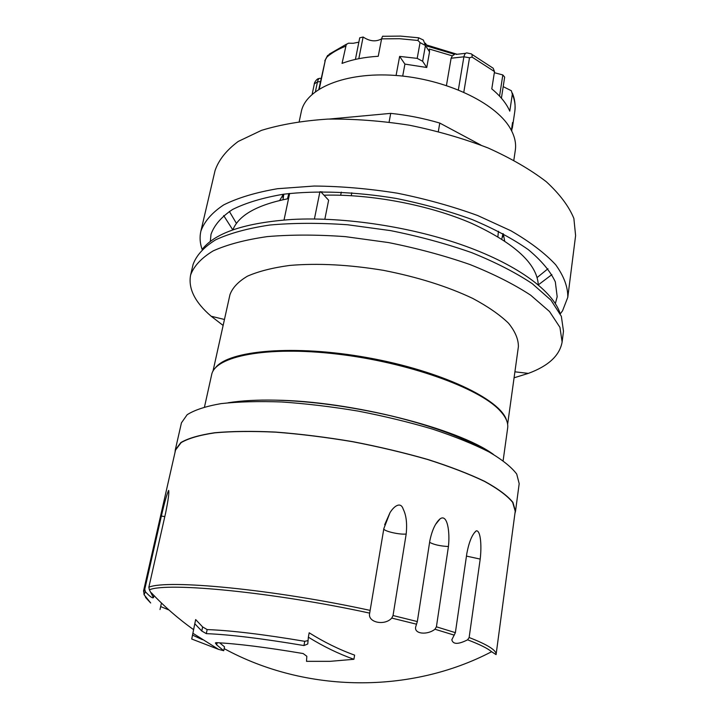 <?xml version="1.0" encoding="UTF-8"?>
<svg xmlns="http://www.w3.org/2000/svg" width="719" height="719" viewBox="0 0 719 719"><rect width="100%" height="100%" fill="white"/><g stroke="black" fill="none" stroke-linecap="round" stroke-linejoin="round"><path stroke-width="1.08" d="M482.737 448.674C459.243 435.84 428.227 424.794 389.662 415.546C348.796 406.217 310.635 401.085 275.188 400.15C350.692 401.004 458.479 428.542 493.441 454.417M275.188 400.15C257.204 399.773 241.521 400.645 228.13 402.766M498.429 231.257L497.899 236.668M287.483 198.804L288.867 193.546M351.24 195.685L351.798 192.782M321.977 191.694L321.761 192.782M426.547 44.964L457.113 54.276M446.445 85.489L451.11 58.23L452.314 55.857L454.66 54.338L427.32 46.169M470.648 53.727L467.647 53.089C465.885 52.46 464.636 53.7 463.89 56.81L458.363 89.848M420.058 42.619L425.45 45.522L423.374 40.048L418.692 37.801L417.937 40.462L420.058 42.619L417.2 58.374L422.628 61.25L425.45 45.522L429.54 51.849L426.753 67.496L404.914 64.099L402.703 76.088M452.314 55.857L429.315 49.036L429.54 51.849M418.539 37.783L400.546 36.103L383.11 36.283C382.769 35.725 382.265 36.579 381.6 38.862L378.239 56.28C364.479 57.107 352.409 59.479 342.046 63.398L346.27 44.515L348.382 43.212L353.254 43.284L358.862 42.151M355.411 59.407L359.725 37.81L363.122 37.02C369.755 41.396 375.911 42.008 381.6 38.844M494.339 72.691L502.833 74.938L504.657 77.113L501.413 98.179M503.192 86.64L511.353 90.729L512.341 94.189L509.78 111.157C506.473 103.509 500.478 96.094 491.787 88.895L494.51 71.594L493.198 68.242L471.799 54.302M202.381 249.133C215.574 232.561 245.547 222.665 292.291 219.439C344.949 216.635 412.859 227.051 465.894 246.293C518.947 265.59 553.163 291.572 560.119 313.493M329.32 119.039L390.714 113.368C407.466 115.121 423.815 118.347 439.776 123.066L480.93 145.094M504.657 240.919L503.273 233.783M283.457 194.229L279.673 200.439M555.365 303.571L557.18 296.731L555.32 281.857C550.394 271.297 541.398 260.557 528.312 249.646C512.944 238.861 494.187 228.813 472.032 219.502C448.341 210.892 423.105 203.881 396.313 198.471C355.878 191.73 316.414 190.337 283.52 194.22C262.992 197.707 246.024 202.785 232.588 209.472C221.443 216.877 214.244 225.164 211.009 234.34L210.299 241.485M439.776 123.066L438.329 131.505M390.714 113.368L389.096 122.077M560.281 313.835L562.564 310.788L567.785 297.315L575.604 235.598L573.87 218.423C568.918 206.308 559.715 194.076 546.278 181.709C530.451 169.558 511.074 158.315 488.147 147.997C463.584 138.524 437.368 130.93 409.497 125.232C381.394 120.837 354.17 118.788 327.828 119.093C302.717 120.747 280.608 124.504 261.491 130.364L238.25 141.427C226.431 150.217 218.693 159.942 215.053 170.601L200.871 231.185C199.514 237.108 199.927 243.175 202.12 249.385M567.785 297.315C567.974 287.052 563.939 276.186 555.67 264.736C544.876 253.142 529.957 241.818 510.912 230.763L477.632 215.511C452.503 206.362 425.711 198.92 397.274 193.177C368.622 188.63 340.914 186.248 314.149 186.041L277.606 188.702C255.865 192.413 237.899 197.806 223.699 204.897C211.916 212.734 204.304 221.497 200.871 231.185M513.842 160.175L515.298 150.316C516.377 143.117 514.579 135.612 509.924 127.793C495.023 102.395 445.124 78.802 395.001 75.396C344.823 71.837 305.719 88.653 301.288 111.724L299.203 121.556M503.129 460.663L507.65 428.084C508.432 422.655 505.727 416.696 499.534 410.207C478.665 387.802 407.7 362.286 337.211 354.081C266.65 345.749 214.891 356.211 211.638 374.752L204.502 406.927M283.807 194.184L283.007 199.693M501.79 239.059L502.958 233.612M363.122 37.02L358.817 58.679M404.914 64.099L399.638 56.406L417.2 58.374M396.079 75.477L399.638 56.406M502.833 74.938L499.561 96.121M511.38 130.382L512.566 122.464L511.721 131.038M319.308 88.976L325.392 59.821L326.974 57.008C331.872 52.793 338.056 49.207 345.533 46.259M463.809 92.158L469.507 57.754L472.032 57.071L494.51 71.594M470.666 53.727C471.88 53.718 472.338 54.833 472.032 57.071M315.425 91.601L317.465 81.912C318.184 79.036 319.164 77.886 320.413 78.47L321.114 78.389M346.639 44.093L329.437 54.024L326.974 57.008M426.753 67.496L422.628 61.25M340.68 195.226L341.291 192.135M507.632 424.255L518.39 346.702C518.498 339.323 515.199 331.477 508.486 323.173C499.777 314.76 487.85 306.501 472.716 298.403C447.281 286.369 417.496 277.013 383.353 270.326C349.03 264.673 317.834 263.037 289.766 265.428C272.726 267.729 258.651 271.297 247.516 276.141C238.304 281.578 232.444 287.771 229.945 294.718L212.977 371.238M514.076 377.799L528.348 373.386C548.471 365.971 559.733 355.51 562.123 341.974L559.939 327.343L549.523 311.525L530.703 295.212C514.112 284.329 493.881 274.11 470.001 264.547C444.45 255.649 417.254 248.316 388.395 242.546L345.345 236.641C317.133 234.592 291.114 234.583 267.315 236.605C245.413 239.742 227.366 244.505 213.157 250.895C201.401 258.022 193.887 266.066 190.607 275.026C188.072 288.526 194.921 302.268 211.161 316.234L223.124 325.446M562.123 341.974L563.489 331.198L561.35 316.297L551.006 300.218L532.285 283.681C515.775 272.663 495.634 262.336 471.844 252.702C446.4 243.741 419.294 236.38 390.543 230.61L347.637 224.768C319.497 222.791 293.55 222.872 269.805 225.029C247.938 228.309 229.909 233.226 215.7 239.787C203.944 247.084 196.404 255.308 193.087 264.439L190.607 275.026M538.279 284.832C537.12 263.909 514.93 243.426 471.709 223.384C429.351 205.023 371.372 193.932 323.99 195.2M288.544 198.615C257.267 204.771 238.699 215.197 232.848 229.882M320.755 191.703L328.628 200.215L324.835 219.223M506.553 420.318C500.64 399.369 441.026 370.815 367.517 357.658C294.026 344.365 228.202 350.351 215.358 367.921M314.41 218.989L319.928 191.703M289.631 193.465L284.032 219.978M145.4 591.746L144.762 589.256L161.371 516.071C164.471 502.563 166.898 494.007 168.65 490.385C169.253 492.524 168.246 500.029 165.649 512.881L148.86 587.207L149.363 589.805L153.453 597.651C152.482 598.46 149.795 596.491 145.4 591.746L144.07 594.703L150.684 602.98L145.696 597.579L145.094 595.97M143.719 591.072L144.07 594.703M160.67 606.566L168.992 610.009M429.872 540.625C432.065 530.137 435.471 522.866 440.091 518.83C447.47 513.546 450.058 532.06 448.431 546.53L436.406 626.806L434.959 629.233C427.239 635.389 413.659 634.014 415.753 626.689L417.326 621.567L429.872 540.625M393.032 615.536L391.774 618.079C384.494 626.186 367.22 622.375 369.683 613.127L383.856 528.546L389.986 512.701C394.318 505.601 400.86 501.529 403.215 509.178C406.271 515.226 407.26 523.513 406.181 534.028L393.032 615.536L417.326 621.567M416.535 624.2L391.774 618.079M480.202 559.085L469.139 637.519L467.602 639.82C458.282 644.521 453.024 644.521 451.829 639.793L455.379 632.657L466.865 553.306C469.085 541.731 472.221 534.235 476.266 530.829C480.616 530.191 481.811 545.469 480.202 559.085L466.46 556.102M223.735 650.722L218.585 649.383L191.73 639.02L194.795 623.741L201.778 631.021L206.308 633.637C229.81 634.589 262.363 638.553 303.957 645.554L307.759 643.999L308.37 637.178C323.217 646.381 338.397 653.751 353.91 659.296L330.093 661.336L306.501 661.336L306.824 656.267L303.175 653.553C266.336 647.343 237.315 643.703 216.095 642.642L215.385 642.984L216.698 644.898L223.735 650.722L224.517 646.848L219.672 642.831M194.795 623.741L195.676 619.571L202.632 626.932L207.162 629.583C230.655 630.428 263.181 634.338 304.739 641.312L308.065 640.593M202.39 639.658L192.557 635.138L192.926 633.277M353.91 659.296L354.611 655.126C339.116 649.536 323.972 642.085 309.17 632.792L308.37 637.178M144.762 589.256L143.503 591.144L175.544 450.058L181.125 442.625C188.486 438.338 199.765 435.076 214.936 432.829C232.237 431.292 252.531 431.076 275.826 432.173C300.389 434.069 325.959 437.251 352.544 441.7C379.012 446.805 404.078 452.754 427.733 459.54C449.923 466.631 468.842 473.911 484.489 481.388C497.89 488.776 507.281 495.759 512.647 502.338L515.226 511.236L496.083 654.623L491.598 651.72C487.572 648.322 479.573 644.359 467.602 639.82M454.3 635.156L434.959 629.233M369.683 613.127C274.002 592.249 167.491 581.959 149.363 589.805M514.93 513.456L515.505 511.272L512.926 502.356C507.542 495.768 498.141 488.767 484.714 481.371C469.049 473.884 450.103 466.586 427.877 459.486C404.177 452.691 379.075 446.733 352.562 441.619C325.932 437.161 300.317 433.979 275.71 432.074C252.387 430.978 232.057 431.193 214.72 432.739C199.531 434.986 188.243 438.248 180.855 442.545L175.274 449.986L175.032 452.305M515.505 511.272L519.19 483.662L516.727 474.082C511.452 467.053 502.186 459.648 488.929 451.883C473.444 444.045 454.696 436.478 432.694 429.162C409.219 422.206 384.341 416.175 358.053 411.079C331.639 406.684 306.213 403.647 281.767 401.975C258.57 401.148 238.34 401.696 221.057 403.62C205.886 406.28 194.588 409.974 187.156 414.719L181.449 422.826L175.274 449.986M451.11 58.23L463.89 56.81L469.507 57.754M282.459 195.523L283.097 197.995M502.293 237.432L503.758 235.338M223.663 215.556L232.803 229.891M538.315 284.868L551.877 274.613M547.977 268.753L537.147 277.516M236.452 223.42L229.361 211.422M381.6 38.862L399.476 38.709L417.937 40.462M512.341 94.189C514.822 100.184 515.64 105.963 514.795 111.535L512.305 128.198M312.163 94.252L314.356 83.817L317.465 81.912L320.449 81.589M318.841 89.264L325.392 59.821M429.603 542.315C433.827 544.669 440.1 546.072 448.431 546.53M383.811 528.798C383.488 531.125 399.593 534.873 406.181 534.028M161.371 516.071L164.813 516.601M216.698 644.898L217.147 642.696M201.778 631.021L202.632 626.932M206.308 633.637L207.162 629.583M303.957 645.554L304.739 641.312M496.083 654.623C496.748 650.443 487.77 644.745 469.139 637.519M455.379 632.657L436.406 626.806M370.141 610.395C274.02 589.382 167.176 579.208 148.86 587.207M456.071 54.392L465.669 53.314M425.396 43.185L427.446 46.358M283.753 194.184L283.475 195.505M503.003 233.639L502.797 235.05M512.377 93.119C514.786 98.854 515.586 104.992 514.795 111.535M319.047 78.596C317.007 78.173 313.96 83.071 314.365 83.772M324.781 60.836L327.657 55.39M514.903 371.813L528.348 373.386M224.454 319.479L211.161 316.234M144.87 590.847L143.503 591.144M440.091 518.83L435.93 523.953M389.986 512.701L384.665 524.744M161.451 603.016L160.004 609.55M476.266 530.829L474.459 532.707M153.938 595.503L153.462 597.651M192.872 633.25L218.585 649.383M151.341 592.771C164.121 606.387 178.204 618.682 193.6 629.655M224.157 648.628C305.97 693.278 410.783 694.033 491.598 651.72"/></g></svg>
